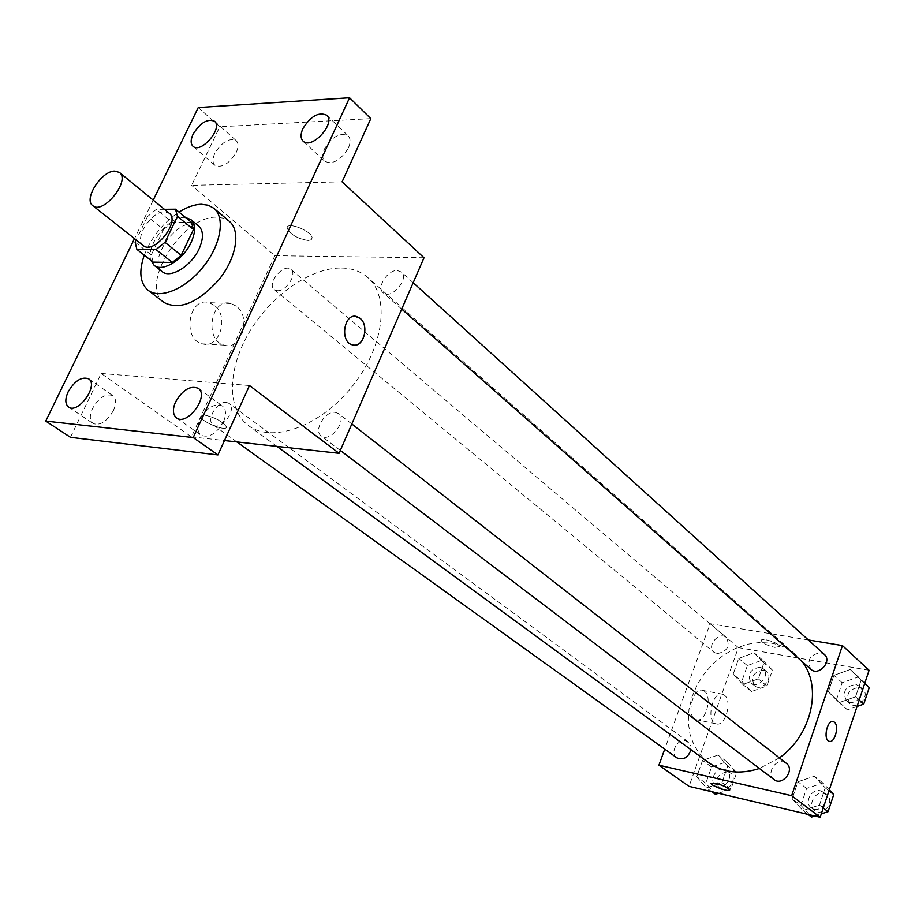 <?xml version="1.0" encoding="UTF-8"?>
<svg xmlns="http://www.w3.org/2000/svg" width="915" height="915" viewBox="0 0 915 915"><rect width="100%" height="100%" fill="white"/><g stroke="black" fill="none" stroke-linecap="round" stroke-linejoin="round"><path stroke-width="0.69" stroke-dasharray="4.58 3.43" d="M143.278 245.54C133.544 239.089 151.33 211.045 164.62 211.788L169.241 213.252M153.148 262.113L151.307 254.885L163.545 229.493L147.521 216.558L136.163 239.913M164.425 209.306L156.271 209.398L147.521 216.558M191.452 222.356L172.249 222.425L156.271 209.398M163.545 229.493L172.249 222.425M185.573 217.507C170.041 214.911 145.279 245.449 150.849 260.317M162.149 271.595C148.116 262.296 173.015 222.757 192.036 223.912L198.738 226.097M151.307 254.885L135.1 242.109M144.284 255.159C151.421 237.214 162.984 222.848 178.997 212.074M164.002 302.453C138.508 285.64 182.417 215.311 216.798 217.187L223.683 218.193L229.276 221.281M153.217 200.133L134.505 238.609M348.386 148.001C350.708 142.557 350.617 138.485 348.112 135.775C340.037 132.183 332.156 136.575 324.47 148.951C322.103 154.452 322.206 158.569 324.779 161.303C332.843 164.826 340.712 160.388 348.386 148.001M236.207 152.485C238.621 147.063 238.609 143.106 236.184 140.613C229.047 137.719 221.945 141.962 214.853 153.331C212.406 158.798 212.417 162.79 214.899 165.318C222.025 168.143 229.127 163.865 236.207 152.485M342.084 181.833L191.624 185.333L219.794 126.773L198.258 107.535M370.815 118.641L219.794 126.773M424.011 257.767L274.866 255.708L191.624 185.333M274.866 255.708L191.441 436.867L101.165 373.457L70.455 437.324M214.247 305.29L209.02 302.648C188.776 296.197 181.73 339.339 202.306 343.8C219.463 349.484 229.688 316.224 214.247 305.29M113.414 410.583C116.457 403.549 116.274 398.574 112.854 395.657C105.82 393.187 99.049 397.453 92.518 408.467C89.418 415.559 89.613 420.58 93.113 423.519C100.135 425.921 106.906 421.609 113.414 410.583M223.489 421.769C226.485 414.518 226.142 409.291 222.459 406.054C214.465 402.989 206.973 407.427 199.973 419.379C196.908 426.699 197.263 431.983 201.06 435.243C209.043 438.216 216.523 433.721 223.489 421.769M101.165 373.457L249.475 385.524M341.627 268.015C352.012 268.244 360.693 271.378 367.681 277.417C390.35 296.597 383.934 347.323 351.955 386.782C320.261 426.482 272.098 443.615 248.514 425.601C226.371 409.348 227.606 368.379 249.52 331.848C271.286 295.248 310.803 267.432 341.627 268.015M191.441 436.867L224.472 440.55M226.36 402.406L229.036 403.378C237.66 408.891 221.03 431.377 213.126 424.88C205.703 420.351 217.164 400.953 226.36 402.406M397.316 270.52L401.33 271.984C409.863 278.755 390.797 300.406 383.111 292.697C376.248 287.527 387.651 269.753 397.316 270.52M335.199 412.333L338.493 413.591C347.94 420.042 329.869 443.409 321.211 435.929C313.216 430.725 325.088 410.766 335.199 412.333M277.462 290.65C286.269 291.508 297.398 274.008 290.959 269.456C283.822 262.639 266.322 283.742 274.294 289.552L277.462 290.65M204.079 414.953C214.648 417.32 222.025 421.186 226.199 426.55C228.498 432.589 201.677 422.272 200.499 416.668L204.079 414.953C214.659 417.309 222.025 421.175 226.199 426.539C228.498 432.589 201.689 422.261 200.511 416.657L204.079 414.953M308.126 240.485L311.249 239.799L312.141 237.808C311.878 230.74 285.64 220.79 287.219 228.35C290.718 234.743 297.684 238.781 308.126 240.485L311.249 239.799L312.141 237.82C311.866 230.752 285.64 220.801 287.219 228.361C290.718 234.743 297.684 238.792 308.126 240.485M236.322 306.193L231.106 303.506C210.862 296.986 203.748 340.643 224.324 345.149C241.469 350.88 251.751 317.231 236.322 306.193M354.013 345.115L352.355 344.841C340.334 342.176 343.091 314.897 355.249 316.327M708.599 762.63L700.307 754.841L694.016 745.21L689.967 734.162L688.274 722.107L688.961 709.537L691.992 696.91L697.241 684.706L704.493 673.36L713.471 663.306L723.868 654.911L735.283 648.483L747.303 644.274L759.496 642.479L771.379 643.176C780.609 644.766 788.661 648.552 795.535 654.534L801.906 661.385M779.397 757.883L759.416 768.486M716.983 653.665C727.299 651.606 730.433 646.242 726.361 637.561C719.076 630.812 706.048 646.333 713.997 652.304L716.983 653.665M773.999 779.546C766.381 774.399 774.33 759.461 783.354 761.932L786.374 763.339M810.884 669.288C806.573 660.195 809.832 654.66 820.686 652.681L824.358 654.431M676.848 757.826C669.563 753.194 677.283 738.439 685.758 740.773L689.876 743.598L690.985 746.434L690.985 749.717M808.334 639.951L710.074 623.687L664.736 749.133M696.773 776.744L706.403 787.884L721.969 782.565L727.745 766.061L717.966 755.058L702.56 760.434L696.773 776.744L706.403 787.884L721.969 782.565L727.745 766.061L717.966 755.058L702.56 760.434L696.773 776.744L705.842 783.229L715.461 794.323M828.384 691.797L839.112 702.606L855.571 696.818L861.129 680.177L850.229 669.506L833.942 675.339L828.384 691.797L839.112 702.606L855.571 696.818L861.129 680.177L850.229 669.506L833.942 675.339L828.384 691.797L847.393 709.823L857.046 706.46M869.09 670.283L738.359 647.603L689.052 786.351M792.196 798.784L802.867 810.518L819.463 805.086L825.216 787.849L814.373 776.252L797.949 781.753L792.196 798.784L802.867 810.518L819.463 805.086L825.216 787.849L814.373 776.252L797.949 781.753L792.196 798.784L800.911 805.36L811.559 817.049M733.155 674.195L742.854 684.466L758.306 678.838L763.899 662.883L754.052 652.727L738.748 658.4L733.155 674.195L742.854 684.466L758.306 678.838L763.899 662.883L754.052 652.727L738.748 658.4L733.155 674.195L741.813 681.298L751.501 691.546L766.873 685.987L772.409 670.123L762.572 659.99L747.349 665.605L741.813 681.298M738.359 647.603L710.074 623.687M704.481 691.305L702.812 690.402C692.666 686.444 685.69 717.154 696.178 719.67C705.328 723.319 712.968 697.07 704.481 691.305M774.776 647.363L779.649 646.528C779.877 643.154 760.582 636.977 761.28 640.637C762.881 643.382 767.376 645.624 774.776 647.363L779.649 646.539C779.877 643.154 760.582 636.977 761.28 640.649C762.87 643.394 767.376 645.624 774.776 647.363M711.024 783.217L715.69 783.297C723.193 785.39 727.848 787.575 729.678 789.828L729.667 790.045M724.371 695.16L722.701 694.268C712.625 690.299 705.637 721.272 716.068 723.788C725.138 727.436 732.778 700.959 724.371 695.16M829.425 741.367L829.139 741.287C822.962 739.812 827.011 719.796 833.119 721.546M760.045 667.207L763.11 668.625C770.853 674.549 758.318 689.475 751.101 682.922C746.926 674.412 749.911 669.162 760.045 667.207M751.501 691.546L742.854 684.466M766.873 685.987L758.306 678.838M772.409 670.123L763.899 662.883M762.572 659.99L754.052 652.727M747.349 665.605L738.748 658.4M763.43 670.066L766.495 671.484C774.227 677.409 761.726 692.289 754.52 685.735C750.346 677.237 753.308 672.01 763.43 670.066M718.504 793.294L730.948 789.073L736.667 772.672L726.899 761.703L711.573 767.01L705.842 783.229M724.291 769.16L726.773 770.293C735.157 775.863 723.616 791.99 715.724 785.733C708.507 781.147 715.942 766.793 724.291 769.16M711.79 791.704L706.403 787.884M730.948 789.073L721.969 782.565M736.667 772.672L727.745 766.061M726.899 761.703L717.966 755.058M711.573 767.01L702.56 760.434M727.837 771.768L730.319 772.9C738.691 778.471 727.185 794.552 719.293 788.307C714.375 779.317 717.223 773.804 727.837 771.768M864.789 683.208L858.384 676.928L842.189 682.693L836.676 699.049M855.868 684.443L859.494 686.193C867.614 692.884 853.981 707.878 846.421 700.57C842.097 691.637 845.254 686.261 855.868 684.443M847.393 709.823L839.112 702.606M859.185 700.032L855.571 696.818M864.709 683.436L861.129 680.177M858.384 676.928L850.229 669.506M842.189 682.693L833.942 675.339M859.105 687.371L862.731 689.121C870.84 695.8 857.241 710.749 849.692 703.452C845.369 694.531 848.514 689.167 859.105 687.371M814.796 815.986L821.293 813.881M829.299 789.805L822.928 783L806.607 788.433L800.911 805.36M820.332 790.777L823.317 792.184C832.193 798.486 819.703 814.853 811.342 807.876C803.816 802.787 811.468 788.284 820.332 790.777M808.025 814.396L802.867 810.518M823.248 807.991L819.463 805.086M828.967 790.8L825.216 787.849M822.928 783L814.373 776.252M806.607 788.433L797.949 781.753M823.729 793.431L826.702 794.826C835.578 801.128 823.134 817.45 814.773 810.484C807.259 805.394 814.876 790.926 823.729 793.431M176.492 417.869L201.06 435.243M198.223 388.303L222.459 406.054M303.059 141.104L324.779 161.303M326.666 115.21L348.112 135.775M192.996 146.286L214.899 165.318M214.522 121.26L236.184 140.613M68.545 407.015L93.113 423.519M88.595 378.799L112.854 395.657M231.106 303.506L209.02 302.648M224.324 345.149L202.306 343.8M795.535 654.534L367.681 277.417M276.879 446.383L248.514 425.601M274.294 289.552L713.997 652.304M290.959 269.456L726.361 637.561M351.818 423.988L338.493 413.591M340.323 450.443L321.211 435.929M413.18 282.689L401.33 271.984M401.719 309.087L383.111 292.697M688.274 741.905L229.036 403.378M236.871 441.922L213.126 424.88M722.701 694.268L702.812 690.402M716.068 723.788L696.178 719.67M766.495 671.484L763.11 668.625M754.52 685.735L751.101 682.922M730.319 772.9L726.773 770.293M719.293 788.307L715.724 785.733M862.731 689.121L859.494 686.193M849.692 703.452L846.421 700.57M826.702 794.826L823.317 792.184M814.773 810.484L811.342 807.876"/><path stroke-width="1.37" d="M114.867 171.094L119.453 172.466C130.925 180.427 103.006 215.151 92.77 205.646C83.185 199.356 101.588 170.647 114.867 171.094M119.453 172.466L169.241 213.252C180.895 221.407 153.743 255.171 143.278 245.54L92.77 205.646M136.163 239.913L135.1 242.109L136.884 249.36L156.03 249.578L164.975 242.326L177.464 216.352L175.486 209.192L164.425 209.306M164.975 242.326L181.17 255.308L193.477 229.505L177.464 216.352M193.477 229.505L191.452 222.356L175.486 209.192M181.17 255.308L172.294 262.468L156.03 249.578M136.884 249.36L153.148 262.113L172.294 262.468M150.849 260.317L154.12 265.304C162.23 272.636 183.366 259.7 191.144 242.406C195.787 231.872 195.696 224.267 190.869 219.6L185.573 217.507M190.869 219.6L198.738 226.097C203.576 230.774 203.702 238.358 199.093 248.869C191.372 266.105 170.281 278.938 162.149 271.595L154.12 265.304M178.997 212.074C187.003 207.042 194.483 204.445 201.414 204.274L208.3 205.234L213.881 208.3C225.582 217.793 220.812 245.197 203.096 267.066C185.539 289.06 159.793 299.594 148.013 290.192C139.938 283.09 138.691 271.412 144.284 255.159M213.881 208.3L229.276 221.281C241.034 230.832 236.447 258.099 218.891 279.761C197.812 302.945 179.523 310.505 164.002 302.453L148.013 290.192M68.122 391.872C74.755 380.731 81.584 376.374 88.595 378.799C99.072 384.975 78.13 414.506 68.545 407.015C65.091 404.087 64.942 399.031 68.122 391.872M193.065 134.253C200.259 122.759 207.419 118.424 214.522 121.26C223.363 128.031 200.82 154.223 192.996 146.286C190.526 143.781 190.549 139.766 193.065 134.253M302.854 128.695C310.665 116.182 318.603 111.687 326.666 115.21C336.251 123.17 311.535 150.243 303.059 141.104C300.497 138.382 300.429 134.242 302.854 128.695M175.566 401.914C182.691 389.813 190.24 385.284 198.223 388.303C209.832 395.623 187.129 426.55 176.492 417.869C172.729 414.621 172.42 409.302 175.566 401.914M134.505 238.609L45.75 421.094L193.214 437.553L349.564 97.745L198.258 107.535L153.217 200.133M224.472 440.55L339.076 453.314L424.011 257.767L342.084 181.833L370.815 118.641L349.564 97.745M45.75 421.094L70.455 437.324L217.93 454.927L193.214 437.553M217.93 454.927L249.475 385.524L339.076 453.314M355.249 316.327L360.144 318.374C369.877 325.797 363.175 348.672 352.355 344.841C339.339 341.833 344.109 312.209 356.907 316.601L360.155 318.374C369.1 325.191 364.25 346.373 354.013 345.115M801.906 661.385C822.562 686.593 811.799 735.111 779.397 757.883M759.416 768.486C740.006 774.685 723.067 772.729 708.599 762.63L276.879 446.383M351.818 423.988L786.374 763.339C795.364 769.709 782.462 786.614 773.999 779.546L340.323 450.443M413.18 282.689L824.358 654.431C832.581 661.19 818.513 676.677 810.884 669.288L401.719 309.087M690.985 749.717C688.137 757.712 683.425 760.422 676.848 757.826L236.871 441.922M664.736 749.133L658.926 765.192L791.647 795.684L842.452 645.59L808.334 639.951M658.926 765.192L689.052 786.351L820.172 817.255L791.647 795.684M820.172 817.255L869.09 670.283L842.452 645.59M833.119 721.546L834.411 722.187C839.524 725.927 834.652 743.62 829.139 741.287C822.791 739.743 827.286 719.099 833.416 721.615L834.411 722.187C839.375 725.801 834.915 743.003 829.425 741.367M715.69 783.297C723.182 785.402 727.848 787.575 729.678 789.839C730.627 792.687 711.115 785.985 711.012 783.434L715.69 783.297M729.667 790.045C729.358 792.321 711.058 785.825 711.012 783.434L711.024 783.217M711.79 791.704L715.461 794.323L718.504 793.294M857.046 706.46L863.76 704.115L869.25 687.577L864.789 683.208M863.76 704.115L859.185 700.032M869.25 687.577L864.709 683.436M808.025 814.396L811.559 817.049L814.796 815.986M821.293 813.881L828.064 811.674L833.748 794.552L829.299 789.805M828.064 811.674L823.248 807.991M833.748 794.552L828.967 790.8"/></g></svg>
